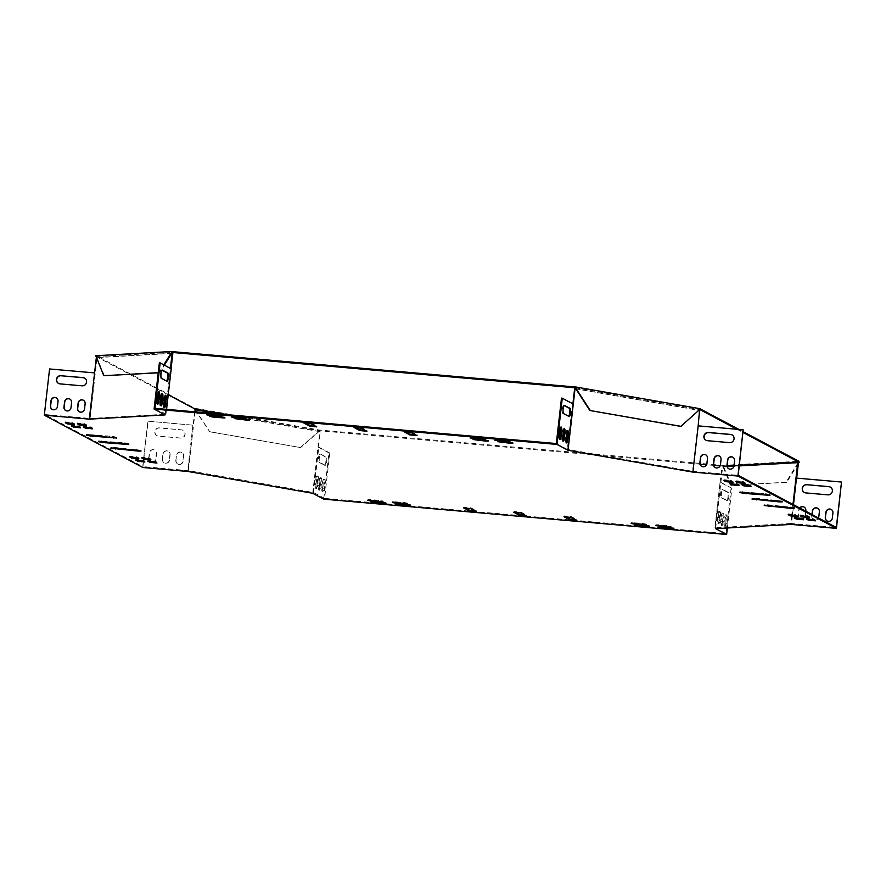 <?xml version="1.0" encoding="UTF-8"?>
<svg xmlns="http://www.w3.org/2000/svg" width="886" height="886" viewBox="0 0 886 886"><rect width="100%" height="100%" fill="white"/><g stroke="black" fill="none" stroke-linecap="round" stroke-linejoin="round"><path stroke-width="0.66" stroke-dasharray="4.43 3.32" d="M168.24 394.802L96.43 356.67L96.53 355.851L194.632 408.191L319.492 430.02L722.832 465.36L722.743 466.18L720.074 465.947M713.695 465.383L706.53 464.751M700.15 464.198L319.824 430.817L227.591 414.692M319.912 429.998L319.392 430.851L319.492 430.02M195.053 408.169L194.964 408.989M700.505 409.033L700.25 409.775M736.997 429.278L743.077 432.501M738.968 429.455L743.166 431.681M722.832 465.36L799.338 461.252M96.53 355.851L95.821 355.729M739.345 465.25L734.029 465.549M727.151 465.936L723.452 466.302L723.541 465.482M575.147 387.802L700.006 409.642L680.802 426.399M95.721 356.549L172.227 352.451M798.064 462.714L785.993 482.261L730.784 485.329L722.743 466.18M798.352 463.511L786.702 482.383L785.993 482.261M786.702 482.383L730.784 485.329M731.493 485.45L723.452 466.302M194.632 408.191L194.555 408.778M195.507 409.83L209.661 431.681L300.62 447.585L319.824 430.817M195.042 409.808L209.661 431.681M209.24 431.703L300.62 447.585M300.199 447.607L319.392 430.851M96.43 356.67L104.47 375.83M158.229 372.829L159.69 372.751L164.386 365.143M158.251 372.674L159.69 372.751M158.982 372.629L163.799 364.833M238.877 418.624L234.402 417.76L237.16 417.716L249.653 419.277L238.866 418.69M477.654 439.578L473.179 438.703L475.937 438.659L488.441 440.231L477.643 439.644M502.24 441.737L513.016 442.391L500.512 440.818L497.766 440.863L502.229 441.804M143.045 457.863L141.838 457.176L148.959 457.896L151.03 459.037L149.723 459.169M84.646 426.853L83.439 426.166L90.571 426.886L92.631 428.027L91.336 428.171M85.322 424.97L86.629 424.837L84.558 423.696L77.436 422.976L78.632 423.663M642.051 523.305L646.514 524.169L643.768 524.213L631.264 522.64L642.051 523.305L641.951 524.124M403.263 502.351L407.737 503.226L404.98 503.27L392.487 501.697L403.263 502.351L403.174 503.17M378.687 500.191L367.9 499.538L380.404 501.111L383.162 501.066L378.687 500.191L378.588 501.022M474.708 438.016L470.233 437.141L472.991 437.097L485.495 438.67L474.708 438.083M235.931 417.062L231.456 416.187L234.214 416.143L246.707 417.716L235.92 417.129M72.608 425.801L71.401 425.114L78.533 425.834L80.593 426.974L79.297 427.107M130.995 456.799L129.799 456.113L136.92 456.833L138.991 457.984L137.684 458.117M406.209 503.912L410.683 504.787L407.925 504.832L395.422 503.259L406.209 503.912L406.12 504.743M644.986 524.866L649.46 525.741L646.702 525.786L634.21 524.213L644.986 524.866L644.897 525.686M217.657 414.692L206.881 414.039L219.374 415.612L222.131 415.567L217.657 414.692L217.568 415.512M143.698 461.307L144.994 461.174L142.934 460.022L135.802 459.302L137.009 460M663.26 527.236L674.047 527.89L661.543 526.317L658.785 526.362L663.249 527.303M515.131 512.163L513.924 511.477L521.046 512.197L526.694 515.198L525.498 515.43M464.962 507.767L463.755 507.08L470.887 507.8L476.524 510.79L475.328 511.034M565.29 516.571L564.083 515.885L571.215 516.604L576.852 519.595L575.656 519.838M124.405 442.845L128.88 443.72L126.122 443.764L98.567 440.874L124.405 442.845L124.306 443.676M112.134 436.333L116.609 437.208L113.851 437.252L86.307 434.35L112.134 436.333L112.046 437.163M115.313 448.25L110.839 447.386L113.596 447.341L141.14 450.232L115.302 448.316M355.33 427.318L354.123 426.631L361.244 427.351L366.893 430.341L365.696 430.585M405.489 431.715L404.293 431.028L411.414 431.748L417.051 434.749L415.866 434.982M305.161 422.921L303.964 422.223L311.086 422.943L316.734 425.945L315.538 426.177M756.511 499.084L752.048 498.209L754.794 498.165L782.349 501.055L756.511 499.15M768.782 505.596L764.308 504.721L767.066 504.677L794.62 507.578L768.771 505.662M765.604 493.679L770.078 494.543L767.32 494.587L739.777 491.697L765.604 493.679L765.515 494.499M731.094 483.579L729.887 482.892L737.019 483.612L739.079 484.753L737.783 484.886M789.492 514.589L788.285 513.891L795.407 514.611L797.478 515.763L796.182 515.896M802.184 519.085L803.491 518.952L801.42 517.812L794.299 517.092L795.495 517.778M801.531 515.641L800.324 514.954L807.445 515.674L809.516 516.815L808.22 516.948M743.132 484.642L741.936 483.944L749.058 484.664L751.129 485.816L749.822 485.949M743.819 482.759L745.115 482.626L743.044 481.475L735.923 480.755L737.13 481.441M195.064 411.846L188.364 470.621L313.6 492.538L318.783 447.131L329.78 452.967L328.983 452.901L323.711 499.139M188.364 470.621L142.724 466.59L143.333 461.296M171.707 353.292L96.341 357.501L97.05 357.623L90.117 418.447L44.588 414.482L142.724 466.59M90.117 418.447L165.915 414.227L166.557 409.343L166.025 414.194M154.995 408.324L166.003 414.172M556.308 443.543L567.317 449.39L572.489 403.972L561.48 398.124M699.907 410.462L692.553 471.308L567.317 449.39M692.553 471.308L738.193 475.339M791.719 515.408L790.799 523.482L836.329 527.447M790.799 523.482L714.913 527.757L720.085 482.338L731.902 488.252L727.373 527.99M329.78 452.967L324.608 498.386L725.922 533.605L714.913 527.757M324.608 498.386L313.6 492.538M814.223 520.148L815.53 520.016L813.459 518.864L806.338 518.144L807.534 518.831M731.77 481.696L733.076 481.563L731.005 480.422L723.884 479.703L725.091 480.389M381.633 501.764L370.846 501.099L383.35 502.672L386.097 502.628L381.633 501.764L381.534 502.583M73.283 423.918L74.59 423.785L72.519 422.633L65.398 421.913L66.594 422.611M499.294 440.165L510.07 440.829L497.578 439.257L494.82 439.301L499.283 440.242M660.314 525.675L671.101 526.328L658.597 524.756L655.839 524.8L660.314 525.741M155.737 462.359L157.032 462.226L154.972 461.085L147.84 460.366L149.047 461.052M220.603 416.254L209.816 415.6L222.32 417.173L225.077 417.129L220.603 416.254L220.503 417.084M165.915 414.227L171.087 368.809L170.411 368.354M313.234 492.45L320.156 431.615L219.108 413.95M318.783 447.131L317.974 447.053L320.156 431.615M567.693 449.479L572.888 403.828M572.489 403.972L573.297 404.038M715.013 527.702L720.185 482.294L720.894 482.416L722.644 467L721.935 466.878L727.24 466.579M720.085 482.338L721.935 466.878M795.982 478.063L796.68 478.185L791.419 524.423M796.691 478.108L841.7 482.139M733.94 466.202L739.267 465.914M722.644 467L798.441 462.78M715.622 528.654L720.894 482.416L731.902 488.252M731.094 488.186L725.922 533.605M721.171 497.633L726.575 500.49A4.153 1.03 95 0 0 726.675 500.524A4.153 1.03 95 0 0 728.048 496.692A4.153 1.03 95 0 0 727.506 492.273L722.112 489.404A4.153 1.03 95 0 0 722.001 489.382A4.153 1.03 95 0 0 720.639 493.214A4.153 1.03 95 0 0 721.171 497.633L727.373 500.568A4.153 1.03 95 0 0 727.484 500.601A4.153 1.03 95 0 0 728.846 496.758A4.153 1.03 95 0 0 728.314 492.35L722.91 489.482A4.153 1.03 95 0 0 722.81 489.449A4.153 1.03 95 0 0 721.437 493.28A4.153 1.03 95 0 0 721.979 497.699M719.089 520.492L719.676 515.353A3.633 0.897 95 0 0 719.133 511.277A3.633 0.897 95 0 0 717.959 514.445L717.372 519.584A3.633 0.897 95 0 0 717.915 523.659A3.633 0.897 95 0 0 719.089 520.492L719.897 520.569L720.473 515.43A3.633 0.897 95 0 0 719.941 511.344A3.633 0.897 95 0 0 718.756 514.511L718.169 519.65A3.633 0.897 95 0 0 718.712 523.737A3.633 0.897 95 0 0 719.897 520.569M725.712 524.014L726.298 518.875A3.633 0.897 95 0 0 725.756 514.799A3.633 0.897 95 0 0 724.582 517.967L723.995 523.094A3.633 0.897 95 0 0 724.538 527.181A3.633 0.897 95 0 0 725.712 524.014L726.52 524.08L727.096 518.941A3.633 0.897 95 0 0 726.564 514.866A3.633 0.897 95 0 0 725.379 518.033L724.803 523.172A3.633 0.897 95 0 0 725.335 527.248A3.633 0.897 95 0 0 726.52 524.08M722.4 522.253L722.987 517.114A3.633 0.897 95 0 0 722.444 513.038A3.633 0.897 95 0 0 721.27 516.206L720.683 521.345A3.633 0.897 95 0 0 721.226 525.42A3.633 0.897 95 0 0 722.4 522.253L723.209 522.319L723.784 517.18A3.633 0.897 95 0 0 723.253 513.105A3.633 0.897 95 0 0 722.068 516.272L721.481 521.411A3.633 0.897 95 0 0 722.024 525.487A3.633 0.897 95 0 0 723.209 522.319M799.393 518.166A3.633 3.511 118 0 1 798.22 515.076L798.807 509.937A3.633 3.511 118 0 1 799.648 507.966M805.751 511.211L805.241 515.696A3.633 3.511 118 0 1 805.197 515.995M804.997 516.66A3.633 3.511 118 0 1 801.985 518.975M818.487 517.978A3.633 3.511 118 0 1 811.764 516.261L811.964 514.511M830.403 487.123A4.153 4.009 118 0 1 828.078 494.953L806.005 493.015A4.153 4.009 118 0 1 804.433 492.527M799.493 518.188A3.633 3.511 118 0 1 798.419 515.187L799.006 510.048A3.633 3.511 118 0 1 799.837 508.077M804.123 507.091A3.633 3.511 118 0 1 806.027 510.657L805.44 515.796A3.633 3.511 118 0 1 800.124 518.653M831.212 509.461A3.633 3.511 118 0 1 833.117 513.038L832.53 518.177A3.633 3.511 118 0 1 827.214 521.023M817.667 508.276A3.633 3.511 118 0 1 819.572 511.853L818.985 516.981A3.633 3.511 118 0 1 813.769 519.894A3.633 3.511 118 0 1 811.964 516.372L812.163 514.622M743.365 429.931L698.157 425.867M574.615 388.655L699.486 410.484M575.756 388.755L699.541 410.395M564.16 405.544L563.784 405.345A4.153 1.03 95 0 0 563.673 405.312A4.153 1.03 95 0 0 562.311 409.144A4.153 1.03 95 0 0 562.843 413.563L568.247 416.431A4.153 1.03 95 0 0 568.347 416.453A4.153 1.03 95 0 0 568.668 416.298M567.306 430.884A3.633 0.897 95 0 0 566.94 430.463A3.633 0.897 95 0 0 565.766 433.631L565.179 438.769A3.633 0.897 95 0 0 565.722 442.856A3.633 0.897 95 0 0 566.154 442.502M560.683 427.362A3.633 0.897 95 0 0 560.317 426.952A3.633 0.897 95 0 0 559.144 430.12L558.557 435.259A3.633 0.897 95 0 0 559.099 439.334A3.633 0.897 95 0 0 559.531 438.991M563.994 429.123A3.633 0.897 95 0 0 563.629 428.702A3.633 0.897 95 0 0 562.455 431.87L561.868 437.008A3.633 0.897 95 0 0 562.411 441.095A3.633 0.897 95 0 0 562.843 440.741M706.098 440.309A4.153 4.009 -62 0 0 707.67 440.807L729.743 442.745A4.153 4.009 -62 0 0 732.069 434.904M701.79 466.435A3.633 3.511 -62 0 0 707.106 463.588L707.692 458.45A3.633 3.511 -62 0 0 705.788 454.872M728.879 468.816A3.633 3.511 -62 0 0 734.195 465.958L734.782 460.82A3.633 3.511 -62 0 0 732.877 457.254M715.334 467.631A3.633 3.511 -62 0 0 720.65 464.773L721.237 459.635A3.633 3.511 -62 0 0 719.332 456.068M143.72 457.885L147.896 421.171L193.547 425.202L187.843 471.463M194.643 411.802L193.115 425.225L147.896 421.171M319.735 431.648L194.865 409.808M312.703 493.292L317.974 447.053L328.983 452.901M320.798 454.197L326.203 457.065A4.153 1.03 -85 0 1 326.735 461.473A4.153 1.03 -85 0 1 325.361 465.316A4.153 1.03 -85 0 1 325.262 465.283L319.868 462.414A4.153 1.03 -85 0 1 319.325 457.996A4.153 1.03 -85 0 1 320.699 454.164A4.153 1.03 -85 0 1 320.798 454.197L325.395 456.988A4.153 1.03 -85 0 1 325.926 461.407A4.153 1.03 -85 0 1 324.564 465.239A4.153 1.03 -85 0 1 324.453 465.205L319.06 462.348A4.153 1.03 -85 0 1 318.528 457.929A4.153 1.03 -85 0 1 319.89 454.086A4.153 1.03 -85 0 1 320.001 454.119M316.058 484.365L316.645 479.226A3.633 0.897 -85 0 1 317.819 476.059A3.633 0.897 -85 0 1 318.362 480.146L317.775 485.284A3.633 0.897 -85 0 1 316.601 488.452A3.633 0.897 -85 0 1 316.058 484.365L315.261 484.299L315.848 479.16A3.633 0.897 -85 0 1 317.022 475.992A3.633 0.897 -85 0 1 317.565 480.068L316.978 485.207A3.633 0.897 -85 0 1 315.804 488.374A3.633 0.897 -85 0 1 315.261 484.299M322.681 487.887L323.268 482.748A3.633 0.897 -85 0 1 324.453 479.581A3.633 0.897 -85 0 1 324.985 483.656L324.398 488.795A3.633 0.897 -85 0 1 323.224 491.963A3.633 0.897 -85 0 1 322.681 487.887L321.884 487.809L322.471 482.682A3.633 0.897 -85 0 1 323.645 479.503A3.633 0.897 -85 0 1 324.187 483.59L323.6 488.729A3.633 0.897 -85 0 1 322.426 491.896A3.633 0.897 -85 0 1 321.884 487.809M319.37 486.126L319.957 480.987A3.633 0.897 -85 0 1 321.131 477.82A3.633 0.897 -85 0 1 321.673 481.895L321.086 487.034A3.633 0.897 -85 0 1 319.912 490.202A3.633 0.897 -85 0 1 319.37 486.126L318.572 486.06L319.159 480.921A3.633 0.897 -85 0 1 320.333 477.753A3.633 0.897 -85 0 1 320.876 481.829L320.289 486.968A3.633 0.897 -85 0 1 319.115 490.135A3.633 0.897 -85 0 1 318.572 486.06M142.834 467.509L148.095 421.271M44.588 414.482L49.572 368.964M143.344 461.119L143.687 458.195M180.434 438.038L158.361 436.1A4.153 4.009 118 0 1 154.984 430.851A4.153 4.009 118 0 1 159.292 427.883L181.364 429.821A4.153 4.009 118 0 1 184.753 435.059A4.153 4.009 118 0 1 180.434 438.038L158.561 436.2A4.153 4.009 118 0 1 155.172 430.961A4.153 4.009 118 0 1 159.491 427.982L181.564 429.92A4.153 4.009 118 0 1 184.941 435.17A4.153 4.009 118 0 1 180.633 438.138M175.849 460.465L176.436 455.326A3.633 3.511 118 0 1 181.652 452.425A3.633 3.511 118 0 1 183.457 455.947L182.87 461.085A3.633 3.511 118 0 1 177.654 463.987A3.633 3.511 118 0 1 175.849 460.465L176.635 455.426A3.633 3.511 118 0 1 181.851 452.524A3.633 3.511 118 0 1 183.657 456.046L183.07 461.185A3.633 3.511 118 0 1 177.853 464.087A3.633 3.511 118 0 1 176.048 460.565M148.737 458.66A3.633 3.511 118 0 1 148.759 458.084L149.346 452.945A3.633 3.511 118 0 1 154.563 450.044A3.633 3.511 118 0 1 156.368 453.566L155.781 458.704A3.633 3.511 118 0 1 153.81 461.595M152.049 462.005A3.633 3.511 118 0 1 151.118 461.839M149.834 461.085A3.633 3.511 118 0 1 148.793 459.125M162.304 459.28L162.891 454.141A3.633 3.511 118 0 1 168.107 451.229A3.633 3.511 118 0 1 169.913 454.751L169.326 459.889A3.633 3.511 118 0 1 164.109 462.802A3.633 3.511 118 0 1 162.304 459.28L163.09 454.241A3.633 3.511 118 0 1 168.307 451.339A3.633 3.511 118 0 1 170.112 454.861L169.525 460A3.633 3.511 118 0 1 164.309 462.902A3.633 3.511 118 0 1 162.503 459.38M148.937 458.749A3.633 3.511 118 0 1 148.959 458.195L149.546 453.056A3.633 3.511 118 0 1 154.762 450.154A3.633 3.511 118 0 1 156.567 453.665L155.98 458.804A3.633 3.511 118 0 1 150.664 461.661M149.933 461.097A3.633 3.511 118 0 1 148.97 459.136M49.76 369.063L94.581 372.906M172.836 353.392L97.05 357.623M165.106 414.925L170.378 368.687L159.369 362.839M166.557 381.013A4.153 1.03 -85 0 1 166.236 381.168A4.153 1.03 -85 0 1 166.136 381.146L160.731 378.278A4.153 1.03 -85 0 1 160.2 373.859A4.153 1.03 -85 0 1 161.562 370.027A4.153 1.03 -85 0 1 161.673 370.06L162.049 370.259M164.043 407.217A3.633 0.897 -85 0 1 163.6 407.56A3.633 0.897 -85 0 1 163.068 403.484L163.655 398.346A3.633 0.897 -85 0 1 164.829 395.178A3.633 0.897 -85 0 1 165.195 395.599M157.42 403.695A3.633 0.897 -85 0 1 156.977 404.049A3.633 0.897 -85 0 1 156.445 399.963L157.021 394.835A3.633 0.897 -85 0 1 158.206 391.667A3.633 0.897 -85 0 1 158.572 392.077M160.731 405.456A3.633 0.897 -85 0 1 160.288 405.81A3.633 0.897 -85 0 1 159.757 401.723L160.333 396.585A3.633 0.897 -85 0 1 161.518 393.417A3.633 0.897 -85 0 1 161.883 393.838M58.642 383.494A4.153 4.009 -62 0 0 60.226 383.992L82.298 385.931A4.153 4.009 -62 0 0 84.613 378.089M79.419 411.824A3.633 3.511 -62 0 0 84.735 408.978L85.322 403.839A3.633 3.511 -62 0 0 83.417 400.262M52.329 409.443A3.633 3.511 -62 0 0 57.645 406.596L58.232 401.458A3.633 3.511 -62 0 0 56.327 397.892M65.874 410.639A3.633 3.511 -62 0 0 71.19 407.781L71.777 402.643A3.633 3.511 -62 0 0 69.872 399.077M792.97 504.433L791.796 514.755M793.457 504.688L792.305 514.821M792.228 515.497L791.309 523.504M698.356 425.978L693.173 471.396M192.915 425.125L187.743 470.532M94.78 373.017L89.608 418.425M736.022 480.865L735.956 481.497M743.044 481.475L742.955 482.294M745.004 482.516L744.916 483.346M815.419 519.905L815.33 520.724M806.437 518.244L806.36 518.886M813.459 518.864L813.37 519.683M741.959 484.697L742.036 484.055M748.969 485.495L749.058 484.664M750.929 486.536L751.018 485.705M800.357 515.696L800.423 515.054M807.356 516.494L807.445 515.674M809.317 517.535L809.416 516.715M803.38 518.853L803.292 519.672M794.399 517.191L794.321 517.834M801.42 517.812L801.332 518.631M723.984 479.802L723.906 480.445M731.005 480.422L730.917 481.242M732.966 481.463L732.877 482.283M788.318 514.644L788.385 514.002M795.318 515.442L795.407 514.611M797.278 516.483L797.378 515.663M729.92 483.634L729.998 482.992M736.919 484.432L737.019 483.612M738.891 485.473L738.979 484.653M742.435 492.472L742.534 491.652M766.977 505.507L767.066 504.677M790.046 507.523L790.146 506.703M754.706 498.984L754.794 498.165M777.786 501.011L777.875 500.191M303.987 422.976L304.064 422.334M310.997 423.774L311.086 422.943M316.634 426.764L316.734 425.945M416.963 435.569L417.051 434.749M411.325 432.578L411.414 431.748M404.315 431.77L404.393 431.139M366.804 431.172L366.893 430.341M361.156 428.171L361.244 427.351M354.156 427.373L354.223 426.731M113.497 448.161L113.596 447.341M136.577 450.188L136.666 449.368M88.965 435.137L89.065 434.306M101.237 441.649L101.325 440.829M576.764 520.414L576.852 519.595M571.116 517.424L571.215 516.604M564.116 516.627L564.194 515.984M463.788 507.822L463.865 507.18M470.787 508.619L470.887 507.8M476.435 511.621L476.524 510.79M513.958 512.219L514.024 511.587M520.957 513.016L521.046 512.197M526.594 516.017L526.694 515.198M669.572 527.026L669.473 527.846M661.543 526.317L661.454 527.148M373.604 501.055L373.504 501.875M144.894 461.063L144.806 461.894M135.912 459.413L135.835 460.055M142.934 460.022L142.834 460.853M65.498 422.024L65.42 422.666M72.519 422.633L72.43 423.464M74.479 423.685L74.391 424.505M209.628 413.995L209.539 414.814M505.596 439.965L505.507 440.785M497.578 439.257L497.478 440.076M636.868 524.988L636.968 524.169M398.091 504.034L398.179 503.215M138.792 458.693L138.88 457.874M136.832 457.652L136.92 456.833M129.821 456.855L129.899 456.212M80.404 427.694L80.493 426.875M78.433 426.653L78.533 425.834M71.434 425.856L71.511 425.214M234.114 416.974L234.214 416.143M242.144 417.671L242.243 416.852M472.902 437.928L472.991 437.097M480.921 438.625L481.02 437.806M370.658 499.494L370.57 500.313M666.626 525.464L666.538 526.284M658.597 524.756L658.508 525.575M395.145 502.473L395.234 501.653M633.922 523.427L634.022 522.607M77.536 423.076L77.459 423.718M84.558 423.696L84.469 424.516M86.518 424.737L86.429 425.557M156.933 462.127L156.844 462.946M147.951 460.465L147.873 461.108M154.972 461.085L154.873 461.905M92.443 428.746L92.532 427.927M90.472 427.705L90.571 426.886M83.472 426.908L83.55 426.266M150.83 459.756L150.919 458.937M148.87 458.715L148.959 457.896M141.86 457.918L141.937 457.276M508.542 441.527L508.453 442.347M500.512 440.818L500.424 441.638M212.574 415.556L212.485 416.376M475.848 439.489L475.937 438.659M483.867 440.187L483.966 439.367M237.06 418.535L237.16 417.716M245.09 419.233L245.178 418.413M321.673 481.895L320.876 481.829M321.086 487.034L320.289 486.968M319.957 480.987L319.159 480.921M722.068 516.272L721.27 516.206M723.784 517.18L722.987 517.114M721.481 521.411L720.683 521.345M324.985 483.656L324.187 483.59M324.398 488.795L323.6 488.729M323.268 482.748L322.471 482.682M725.379 518.033L724.582 517.967M727.096 518.941L726.298 518.875M724.803 523.172L723.995 523.094M318.362 480.146L317.565 480.068M317.775 485.284L316.978 485.207M316.645 479.226L315.848 479.16M718.756 514.511L717.959 514.445M720.473 515.43L719.676 515.353M718.169 519.65L717.372 519.584M159.757 401.723L160.554 401.801M160.333 396.585L161.141 396.662M562.455 431.87L563.252 431.947M561.868 437.008L562.665 437.086M156.445 399.963L157.243 400.04M157.021 394.835L157.83 394.901M559.144 430.12L559.941 430.186M558.557 435.259L559.354 435.325M163.068 403.484L163.866 403.551M163.655 398.346L164.453 398.423M565.766 433.631L566.564 433.708M565.179 438.769L565.977 438.836M325.262 465.283L324.453 465.205M319.868 462.414L319.06 462.348M326.203 457.065L325.395 456.988M728.314 492.35L727.506 492.273M727.373 500.568L726.575 500.49M722.91 489.482L722.112 489.404M166.136 381.146L166.933 381.213M160.731 378.278L161.54 378.344M161.673 370.06L162.26 370.104M562.843 413.563L563.651 413.629M563.784 405.345L564.371 405.389M568.247 416.431L569.045 416.498M720.063 482.316L714.891 527.735M735.923 480.755L735.823 481.574M745.115 482.626L745.015 483.446M815.53 520.016L815.43 520.835M806.338 518.144L806.238 518.963M741.837 484.775L741.936 483.944M751.029 486.635L751.129 485.816M800.224 515.774L800.324 514.954M809.416 517.645L809.516 516.815M803.491 518.952L803.392 519.772M794.299 517.092L794.199 517.911M723.884 479.703L723.784 480.522M733.076 481.563L732.977 482.383M788.186 514.722L788.285 513.891M797.378 516.582L797.478 515.763M729.798 483.712L729.887 482.892M738.99 485.583L739.079 484.753M769.989 495.363L770.078 494.543M739.677 492.516L739.777 491.697M764.219 505.552L764.308 504.721M794.52 508.398L794.62 507.578M751.948 499.028L752.048 498.209M782.249 501.886L782.349 501.055M303.865 423.054L303.964 422.223M316.734 426.875L316.834 426.044M417.062 435.668L417.162 434.849M404.193 431.859L404.293 431.028M366.904 431.272L366.992 430.452M354.035 427.451L354.123 426.631M110.75 448.205L110.839 447.386M141.051 451.052L141.14 450.232M116.52 438.027L116.609 437.208M86.208 435.181L86.307 434.35M128.78 444.539L128.88 443.72M98.479 441.693L98.567 440.874M576.864 520.525L576.963 519.705M563.994 516.704L564.083 515.885M463.666 507.899L463.755 507.08M476.535 511.72L476.635 510.901M513.825 512.296L513.924 511.477M526.705 516.117L526.793 515.298M674.047 527.89L673.947 528.72M658.785 526.362L658.697 527.192M370.846 501.099L370.758 501.919M386.097 502.628L386.008 503.447M144.994 461.174L144.905 461.994M135.802 459.302L135.713 460.133M65.398 421.913L65.298 422.744M74.59 423.785L74.49 424.604M206.881 414.039L206.781 414.858M222.131 415.567L222.043 416.387M510.07 440.829L509.982 441.649M494.82 439.301L494.72 440.12M649.372 526.561L649.46 525.741M634.11 525.033L634.21 524.213M410.583 505.607L410.683 504.787M395.333 504.079L395.422 503.259M138.892 458.804L138.991 457.984M129.699 456.932L129.799 456.113M80.504 427.794L80.593 426.974M71.312 425.933L71.401 425.114M231.368 417.018L231.456 416.187M246.618 418.546L246.707 417.716M470.145 437.961L470.233 437.141M485.395 439.489L485.495 438.67M367.9 499.538L367.812 500.357M383.162 501.066L383.062 501.886M671.101 526.328L671.001 527.148M655.839 524.8L655.751 525.62M407.649 504.045L407.737 503.226M392.387 502.517L392.487 501.697M646.426 524.999L646.514 524.169M631.164 523.471L631.264 522.64M77.436 422.976L77.337 423.796M86.629 424.837L86.529 425.668M157.032 462.226L156.944 463.046M147.84 460.366L147.752 461.185M92.543 428.857L92.631 428.027M83.35 426.986L83.439 426.166M150.93 459.856L151.03 459.037M141.738 457.996L141.838 457.176M513.016 442.391L512.928 443.21M497.766 440.863L497.666 441.682M209.816 415.6L209.727 416.42M225.077 417.129L224.978 417.948M473.091 439.534L473.179 438.703M488.341 441.062L488.441 440.231M234.303 418.58L234.402 417.76M249.564 420.108L249.653 419.277M319.912 490.202L319.115 490.135M321.131 477.82L320.333 477.753M723.253 513.105L722.444 513.038M722.024 525.487L721.226 525.42M323.224 491.963L322.426 491.896M324.453 479.581L323.645 479.503M726.564 514.866L725.756 514.799M725.335 527.248L724.538 527.181M316.601 488.452L315.804 488.374M317.819 476.059L317.022 475.992M719.941 511.344L719.133 511.277M718.712 523.737L717.915 523.659M160.288 405.81L161.097 405.877M161.518 393.417L162.315 393.495M563.629 428.702L564.426 428.78M562.411 441.095L563.208 441.162M156.977 404.049L157.786 404.116M158.206 391.667L159.004 391.734M560.317 426.952L561.115 427.019M559.099 439.334L559.897 439.401M163.6 407.56L164.408 407.638M164.829 395.178L165.627 395.245M566.94 430.463L567.738 430.541M565.722 442.856L566.519 442.922M320.699 454.164L319.89 454.086M325.361 465.316L324.564 465.239M727.484 500.601L726.675 500.524M722.81 489.449L722.001 489.382M166.236 381.168L167.033 381.246M161.562 370.027L162.371 370.093M563.673 405.312L564.482 405.378M568.347 416.453L569.155 416.531"/><path stroke-width="1.33" d="M720.074 465.947L713.695 465.383M706.53 464.751L700.15 464.198M227.591 414.692L194.964 408.989L168.24 394.802M575.235 386.983L172.316 351.631L172.227 352.451L575.147 387.802L575.667 386.96L700.527 408.789L680.802 426.399L589.843 410.495L575.147 387.802L575.667 386.96M700.25 409.775L736.997 429.278M743.077 432.501L798.53 461.949L739.345 465.25M743.166 431.681L798.629 461.13L798.064 462.714M700.505 409.033L738.968 429.455M798.53 461.949L799.238 462.082L798.629 461.13M158.229 372.829L103.773 375.708L95.821 355.729L171.618 351.509L172.227 352.451L164.386 365.143M172.316 351.631L171.618 351.509M734.029 465.549L727.151 465.936M799.238 462.082L798.352 463.511M681.234 426.376L589.843 410.495M590.275 410.473L575.568 387.78M194.555 408.778L195.507 409.83M194.532 409.011L195.042 409.808M103.773 375.708L158.251 372.674M163.799 364.833L171.519 352.329M149.723 459.169L143.045 457.863M91.336 428.171L84.646 426.853M78.632 423.663L85.322 424.97M79.297 427.107L72.608 425.801M137.684 458.117L130.995 456.799M137.009 460L143.698 461.307M525.498 515.43L519.672 514.578L515.131 512.163M475.328 511.034L469.502 510.181L464.962 507.767M575.656 519.838L569.831 518.986L565.29 516.571M365.696 430.585L359.871 429.732L355.33 427.318M415.866 434.982L410.03 434.129L405.489 431.715M315.538 426.177L309.701 425.324L305.161 422.921M737.783 484.886L731.094 483.579M796.182 515.896L789.492 514.589M795.495 517.778L802.184 519.085M808.22 516.948L801.531 515.641M749.822 485.949L743.132 484.642M737.13 481.441L743.819 482.759M568.026 450.276L573.297 404.038L562.289 398.202L561.48 398.124L556.308 443.543L154.995 408.324L160.167 362.906L159.369 362.839L154.098 409.077L165.106 414.925L89.32 419.144L44.3 415.191L142.834 467.509L187.843 471.463L312.703 493.292L323.711 499.139L726.631 534.491L715.622 528.654L791.419 524.423L836.428 528.377L737.905 476.059L692.885 472.105L568.026 450.276L557.017 444.429L154.098 409.077M796.691 478.108L798.441 462.78L797.732 462.658L795.982 478.063L841.501 482.039L836.329 527.447L738.193 475.339L743.166 429.821L698.157 425.867L692.885 472.105M807.534 518.831L814.223 520.148M725.091 480.389L731.77 481.696M66.594 422.611L73.283 423.918M149.047 461.052L155.737 462.359M246.806 420.152L234.303 418.58L245.09 419.233L249.564 420.108L246.806 420.152L246.884 419.443M485.583 441.106L473.091 439.534L483.867 440.187L488.341 441.062L485.583 441.106L485.672 440.397M510.17 443.255L512.928 443.21L508.453 442.347L497.666 441.682L510.17 443.255L510.247 442.557M148.87 458.715L150.93 459.856L143.809 459.136L141.738 457.996L148.87 458.715M90.472 427.705L92.543 428.857L85.41 428.137L83.35 426.986L90.472 427.705M84.469 424.516L77.337 423.796L79.408 424.948L86.529 425.668L84.469 424.516M633.922 523.427L646.426 524.999L635.639 524.335L631.164 523.471L633.922 523.427M395.145 502.473L407.649 504.045L396.862 503.381L392.387 502.517L395.145 502.473M370.57 500.313L367.812 500.357L372.286 501.221L383.062 501.886L370.57 500.313M482.637 439.534L470.145 437.961L480.921 438.625L485.395 439.489L482.637 439.534L482.726 438.836M243.86 418.591L231.368 417.018L242.144 417.671L246.618 418.546L243.86 418.591L243.938 417.882M78.433 426.653L80.504 427.794L73.372 427.074L71.312 425.933L78.433 426.653M136.832 457.652L138.892 458.804L131.77 458.084L129.699 456.932L136.832 457.652M398.091 504.034L410.583 505.607L399.807 504.942L395.333 504.079L398.091 504.034M636.868 524.988L649.372 526.561L638.584 525.896L634.11 525.033L636.868 524.988M209.539 414.814L206.781 414.858L211.256 415.722L222.043 416.387L209.539 414.814M137.784 461.274L144.905 461.994L142.834 460.853L135.713 460.133L137.784 461.274L137.873 460.454M671.189 528.765L673.947 528.72L669.473 527.846L658.697 527.192L671.189 528.765L671.278 528.056M519.573 515.397L513.825 512.296L520.957 513.016L526.705 516.117L519.573 515.397L519.672 514.578M469.414 511L463.666 507.899L470.787 508.619L476.535 511.72L469.414 511L469.502 510.181M571.116 517.424L576.864 520.525L569.742 519.805L563.994 516.704L571.116 517.424M101.237 441.649L128.78 444.539L102.953 442.557L98.479 441.693L101.237 441.649M88.965 435.137L116.52 438.027L90.682 436.045L86.208 435.181L88.965 435.137M138.294 451.096L110.75 448.205L136.577 450.188L141.051 451.052L138.294 451.096L138.371 450.387M361.156 428.171L366.904 431.272L359.771 430.552L354.035 427.451L361.156 428.171M411.325 432.578L417.062 435.668L409.941 434.948L404.193 431.859L411.325 432.578M309.613 426.144L303.865 423.054L310.997 423.774L316.734 426.875L309.613 426.144L309.701 425.324M779.503 501.93L751.948 499.028L777.786 501.011L782.249 501.886L779.503 501.93L779.58 501.221M791.763 508.442L764.219 505.552L790.046 507.523L794.52 508.398L791.763 508.442L791.851 507.733M742.435 492.472L769.989 495.363L744.151 493.391L739.677 492.516L742.435 492.472M731.869 484.863L729.798 483.712L736.919 484.432L738.99 485.583L731.869 484.863L731.958 484.033M790.257 515.862L788.186 514.722L795.318 515.442L797.378 516.582L790.257 515.862L790.345 515.043M796.27 519.052L803.392 519.772L801.332 518.631L794.199 517.911L796.27 519.052L796.359 518.232M802.295 516.926L800.224 515.774L807.356 516.494L809.416 517.645L802.295 516.926L802.384 516.095M743.908 485.916L741.837 484.775L748.969 485.495L751.029 486.635L743.908 485.916L743.996 485.096M742.955 482.294L735.823 481.574L737.894 482.726L745.015 483.446L742.955 482.294M808.309 520.115L815.43 520.835L813.37 519.683L806.238 518.963L808.309 520.115L808.397 519.296M730.917 481.242L723.784 480.522L725.855 481.663L732.977 482.383L730.917 481.242M373.504 501.875L370.758 501.919L375.221 502.794L386.008 503.447L373.504 501.875M72.43 423.464L65.298 422.744L67.369 423.885L74.49 424.604L72.43 423.464M507.224 441.693L509.982 441.649L505.507 440.785L494.72 440.12L507.224 441.693L507.301 440.984M668.254 527.192L671.001 527.148L666.538 526.284L655.751 525.62L668.254 527.192L668.332 526.494M149.823 462.326L156.944 463.046L154.873 461.905L147.752 461.185L149.823 462.326L149.911 461.506M212.485 416.376L209.727 416.42L214.202 417.284L224.978 417.948L212.485 416.376M171.098 368.709L172.836 353.392L171.707 353.292M170.411 368.354L172.139 353.27M572.888 403.828L574.615 388.655L575.756 388.755M573.297 404.038L575.047 388.633M727.24 466.579L733.94 466.202M739.267 465.914L797.732 462.658M727.373 527.99L726.631 534.491M841.501 482.039L836.428 528.377M737.905 476.059L743.166 429.821M806.747 484.697L828.82 486.624A4.153 4.009 118 0 1 832.198 491.874A4.153 4.009 118 0 1 827.889 494.853L805.817 492.915A4.153 4.009 118 0 1 802.428 487.665A4.153 4.009 118 0 1 806.747 484.697L829.019 486.735A4.153 4.009 118 0 1 830.403 487.123M799.648 507.966A3.633 3.511 118 0 1 805.828 510.557L805.751 511.211M805.197 515.995A3.633 3.511 118 0 1 804.997 516.66M801.985 518.975A3.633 3.511 118 0 1 799.393 518.166M825.309 517.457L825.896 512.318A3.633 3.511 118 0 1 831.112 509.417A3.633 3.511 118 0 1 832.918 512.939L832.331 518.066A3.633 3.511 118 0 1 827.114 520.979A3.633 3.511 118 0 1 825.309 517.457L826.095 512.418A3.633 3.511 118 0 1 831.212 509.461M811.964 514.511L812.351 511.133A3.633 3.511 118 0 1 817.568 508.221A3.633 3.511 118 0 1 819.373 511.743L818.786 516.881A3.633 3.511 118 0 1 818.487 517.978M804.433 492.527A4.153 4.009 118 0 1 806.947 484.797M799.837 508.077A3.633 3.511 118 0 1 804.123 507.091M800.124 518.653A3.633 3.511 118 0 1 799.493 518.188M827.214 521.023A3.633 3.511 118 0 1 825.508 517.557M812.163 514.622L812.551 511.233A3.633 3.511 118 0 1 817.667 508.276M699.541 410.395L698.157 425.867M562.289 398.202L557.017 444.429M568.668 416.298A4.153 1.03 95 0 0 569.764 412.001A4.153 1.03 95 0 0 569.177 408.202L564.16 405.544M566.154 442.502A3.633 0.897 95 0 0 566.896 439.677L567.483 434.55A3.633 0.897 95 0 0 567.306 430.884M559.531 438.991A3.633 0.897 95 0 0 560.273 436.167L560.86 431.028A3.633 0.897 95 0 0 560.683 427.362M562.843 440.741A3.633 0.897 95 0 0 563.585 437.928L564.172 432.789A3.633 0.897 95 0 0 563.994 429.123M564.581 405.411A4.153 1.03 95 0 0 564.482 405.378A4.153 1.03 95 0 0 563.108 409.21A4.153 1.03 95 0 0 563.651 413.629L569.045 416.498A4.153 1.03 95 0 0 569.155 416.531A4.153 1.03 95 0 0 570.518 412.688A4.153 1.03 95 0 0 569.986 408.28L564.371 405.389M568.28 434.616A3.633 0.897 95 0 0 567.738 430.541A3.633 0.897 95 0 0 566.564 433.708L565.977 438.836A3.633 0.897 95 0 0 566.519 442.922A3.633 0.897 95 0 0 567.693 439.755L568.28 434.616L567.483 434.55M561.658 431.094A3.633 0.897 95 0 0 561.115 427.019A3.633 0.897 95 0 0 559.941 430.186L559.354 435.325A3.633 0.897 95 0 0 559.897 439.401A3.633 0.897 95 0 0 561.071 436.233L561.658 431.094L560.86 431.028M564.969 432.855A3.633 0.897 95 0 0 564.426 428.78A3.633 0.897 95 0 0 563.252 431.947L562.665 437.086A3.633 0.897 95 0 0 563.208 441.162A3.633 0.897 95 0 0 564.382 437.994L564.969 432.855L564.172 432.789M732.069 434.904A4.153 4.009 -62 0 0 730.684 434.517L708.612 432.589A4.153 4.009 -62 0 0 706.098 440.309M705.788 454.872A3.633 3.511 -62 0 0 700.671 457.829L700.084 462.968A3.633 3.511 -62 0 0 701.79 466.435M732.877 457.254A3.633 3.511 -62 0 0 727.76 460.211L727.173 465.349A3.633 3.511 -62 0 0 728.879 468.816M719.332 456.068A3.633 3.511 -62 0 0 714.216 459.026L713.629 464.153A3.633 3.511 -62 0 0 715.334 467.631M729.555 442.635A4.153 4.009 -62 0 0 731.969 434.86A4.153 4.009 -62 0 0 730.485 434.417L708.412 432.479A4.153 4.009 -62 0 0 705.998 440.264A4.153 4.009 -62 0 0 707.482 440.696L729.555 442.635M707.493 458.339A3.633 3.511 -62 0 0 705.688 454.817A3.633 3.511 -62 0 0 700.472 457.73L699.885 462.869A3.633 3.511 -62 0 0 701.69 466.39A3.633 3.511 -62 0 0 706.906 463.478L707.493 458.339M734.583 460.72A3.633 3.511 -62 0 0 732.777 457.198A3.633 3.511 -62 0 0 727.561 460.1L726.974 465.239A3.633 3.511 -62 0 0 728.779 468.76A3.633 3.511 -62 0 0 733.996 465.859L734.583 460.72M721.038 459.535A3.633 3.511 -62 0 0 719.233 456.013A3.633 3.511 -62 0 0 714.016 458.915L713.429 464.054A3.633 3.511 -62 0 0 715.235 467.575A3.633 3.511 -62 0 0 720.451 464.674L721.038 459.535M194.643 411.802L195.297 409.786L195.064 411.846M219.108 413.95L195.297 409.786M44.3 415.191L49.572 368.964L94.581 372.906L89.32 419.144M153.81 461.595A3.633 3.511 118 0 1 152.049 462.005M151.118 461.839A3.633 3.511 118 0 1 149.834 461.085M150.664 461.661A3.633 3.511 118 0 1 149.933 461.097M96.297 357.9L94.581 372.906M171.175 368.797L160.167 362.906M166.933 381.213L161.54 378.344A4.153 1.03 -85 0 1 160.997 373.925A4.153 1.03 -85 0 1 162.371 370.093A4.153 1.03 -85 0 1 162.47 370.126L167.875 372.995A4.153 1.03 -85 0 1 168.406 377.403A4.153 1.03 -85 0 1 167.033 381.246A4.153 1.03 -85 0 1 166.933 381.213M163.866 403.551L164.453 398.423A3.633 0.897 -85 0 1 165.627 395.245A3.633 0.897 -85 0 1 166.169 399.331L165.582 404.47A3.633 0.897 -85 0 1 164.408 407.638A3.633 0.897 -85 0 1 163.866 403.551M157.243 400.04L157.83 394.901A3.633 0.897 -85 0 1 159.004 391.734A3.633 0.897 -85 0 1 159.546 395.809L158.959 400.948A3.633 0.897 -85 0 1 157.786 404.116A3.633 0.897 -85 0 1 157.243 400.04M160.554 401.801L161.141 396.662A3.633 0.897 -85 0 1 162.315 393.495A3.633 0.897 -85 0 1 162.858 397.57L162.271 402.709A3.633 0.897 -85 0 1 161.097 405.877A3.633 0.897 -85 0 1 160.554 401.801M162.049 370.259L167.066 372.917A4.153 1.03 -85 0 1 167.653 376.716A4.153 1.03 -85 0 1 166.557 381.013M165.195 395.599A3.633 0.897 -85 0 1 165.372 399.265L164.785 404.393A3.633 0.897 -85 0 1 164.043 407.217M158.572 392.077A3.633 0.897 -85 0 1 158.738 395.743L158.162 400.882A3.633 0.897 -85 0 1 157.42 403.695M161.883 393.838A3.633 0.897 -85 0 1 162.06 397.504L161.474 402.643A3.633 0.897 -85 0 1 160.731 405.456M84.613 378.089A4.153 4.009 -62 0 0 83.229 377.713L61.156 375.775A4.153 4.009 -62 0 0 58.642 383.494M83.417 400.262A3.633 3.511 -62 0 0 78.3 403.219L77.713 408.357A3.633 3.511 -62 0 0 79.419 411.824M56.327 397.892A3.633 3.511 -62 0 0 51.211 400.837L50.624 405.976A3.633 3.511 -62 0 0 52.329 409.443M69.872 399.077A3.633 3.511 -62 0 0 64.756 402.034L64.169 407.172A3.633 3.511 -62 0 0 65.874 410.639M60.968 375.664A4.153 4.009 -62 0 0 58.542 383.45A4.153 4.009 -62 0 0 60.026 383.882L82.099 385.82A4.153 4.009 -62 0 0 84.513 378.045A4.153 4.009 -62 0 0 83.04 377.602L61.156 375.775M85.122 403.728A3.633 3.511 -62 0 0 83.317 400.206A3.633 3.511 -62 0 0 78.101 403.119L77.514 408.247A3.633 3.511 -62 0 0 79.319 411.768A3.633 3.511 -62 0 0 84.535 408.867L85.122 403.728M58.033 401.358A3.633 3.511 -62 0 0 56.228 397.836A3.633 3.511 -62 0 0 51.011 400.738L50.424 405.877A3.633 3.511 -62 0 0 52.23 409.398A3.633 3.511 -62 0 0 57.446 406.497L58.033 401.358M71.578 402.543A3.633 3.511 -62 0 0 69.772 399.021A3.633 3.511 -62 0 0 64.556 401.923L63.969 407.062A3.633 3.511 -62 0 0 65.774 410.583A3.633 3.511 -62 0 0 70.991 407.682L71.578 402.543M795.982 478.063L792.97 504.433M791.796 514.755L791.719 515.408M796.492 478.086L793.457 504.688M792.305 514.821L792.228 515.497M171.208 368.775L166.579 409.343L171.175 368.753M737.983 481.906L737.894 482.726M725.944 480.843L725.855 481.663M767.232 495.407L767.309 494.709M744.151 493.391L744.24 492.638M768.694 506.415L768.771 505.662M756.422 499.903L756.511 499.15M409.941 434.948L410.03 434.129M359.771 430.552L359.871 429.732M115.213 449.069L115.302 448.316M113.762 438.072L113.84 437.363M90.682 436.045L90.771 435.292M126.022 444.584L126.111 443.875M102.953 442.557L103.042 441.804M569.742 519.805L569.831 518.986M663.249 527.303L663.171 528.056M375.31 502.03L375.221 502.794M383.328 502.783L383.25 503.492M67.458 423.065L67.369 423.885M211.344 414.969L211.256 415.722M219.363 415.722L219.285 416.431M499.283 440.242L499.195 440.995M646.614 526.605L646.691 525.896M638.584 525.896L638.673 525.143M407.837 505.651L407.914 504.942M399.807 504.942L399.896 504.189M131.77 458.084L131.859 457.265M73.372 427.074L73.472 426.255M235.831 417.882L235.92 417.129M474.619 438.836L474.708 438.083M372.364 500.468L372.286 501.221M380.393 501.221L380.304 501.93M660.314 525.741L660.225 526.494M404.891 504.09L404.968 503.381M396.862 503.381L396.95 502.628M643.668 525.044L643.745 524.335M635.639 524.335L635.727 523.582M79.496 424.117L79.408 424.948M85.41 428.137L85.51 427.307M143.809 459.136L143.897 458.317M502.229 441.804L502.14 442.557M214.29 416.531L214.202 417.284M222.308 417.284L222.231 417.993M477.565 440.397L477.643 439.644M238.777 419.443L238.866 418.69M161.474 402.643L162.271 402.709M162.06 397.504L162.858 397.57M563.585 437.928L564.382 437.994M158.162 400.882L158.959 400.948M158.738 395.743L159.546 395.809M560.273 436.167L561.071 436.233M164.785 404.393L165.582 404.47M165.372 399.265L166.169 399.331M566.896 439.677L567.693 439.755M167.066 372.917L167.875 372.995M569.177 408.202L569.986 408.28"/></g></svg>
